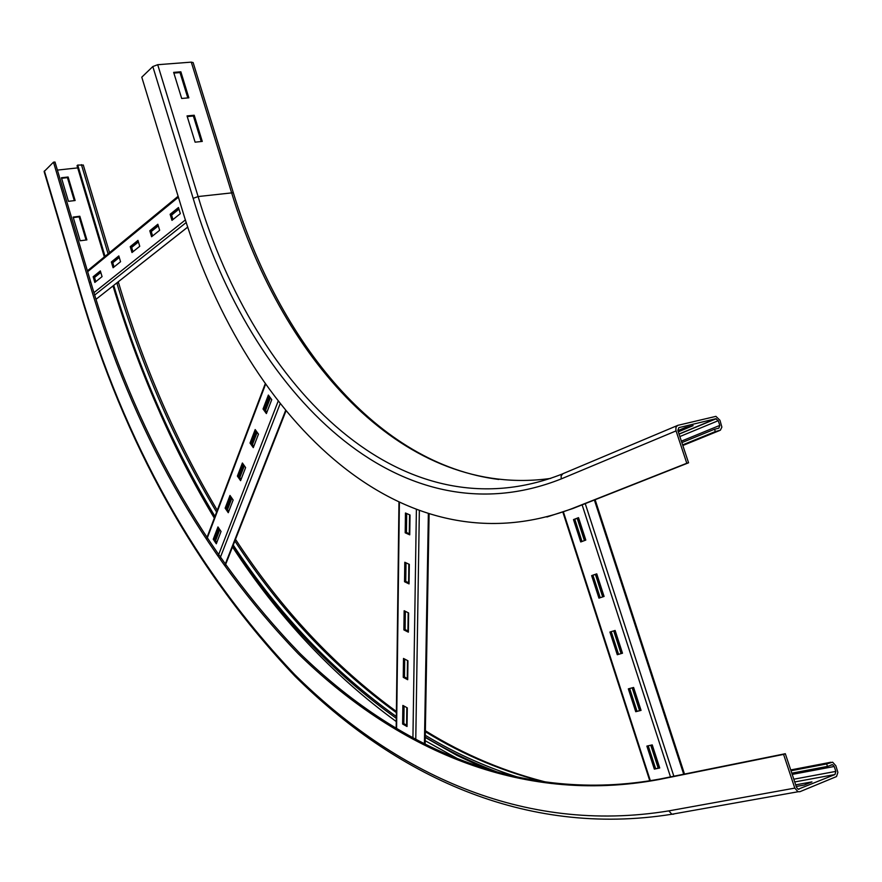 <?xml version="1.0" encoding="UTF-8"?>
<svg xmlns="http://www.w3.org/2000/svg" width="882" height="882" viewBox="0 0 882 882"><rect width="100%" height="100%" fill="white"/><g stroke="black" fill="none" stroke-linecap="round" stroke-linejoin="round"><path stroke-width="1.32" d="M677.883 430.625L685.215 427.561L693.109 425.653L678.28 431.838M202.276 141.418L195.109 142.167L187.039 115.917L194.216 115.233L202.276 141.418M201.228 141.528L193.367 115.994L187.249 116.578M194.216 115.233L193.367 115.994M715.324 431.585L720.385 430.207L721.873 427.086L719.955 420.273L715.93 416.359L677.63 425.389L675.965 427.263L675.888 430.361L686.791 463.259L688.577 462.796L677.828 430.471L678.82 427.649L715.71 418.752L718.235 420.692L719.811 425.389L718.863 428.167L714.541 429.225L715.324 431.585L682.635 444.914M681.863 442.599L714.541 429.225M546.917 516.995L572.738 508.561L688.577 462.796M152.818 66.547L193.158 198.351L198.108 196.554L233.311 192.706L193.136 62.578L191.284 62.137L157.713 64.706L152.818 66.547L141.781 77.175L181.604 207.7C242.473 412.82 397.484 573.598 571.007 509.024L686.791 463.259M188.858 97.836L181.681 98.464L173.655 72.368L180.854 71.795L188.858 97.836M187.811 97.924L180.005 72.589L173.875 73.074M180.854 71.795L180.005 72.589M795.685 784.859L811.958 781.893L804.285 785.024L796.226 786.49M86.05 240.003L79.137 216.851L73.294 217.589M79.832 216.244L86.888 239.893L80.196 240.775L73.14 217.082L79.832 216.244L79.137 216.851M79.457 290.553L44.122 171.549L53.482 162.178L89.269 282.405C133.061 430.923 202.75 554.734 298.348 653.838C394.386 747.539 518.958 805.509 658.7 779.589L783.58 754.397L794.792 788.111L798.023 791.76L799.93 791.694L836.511 776.557L837.878 772.4L835.871 765.797L832.63 762.18L826.643 763.944L827.47 766.403L832.575 764.672L834.196 766.48L835.838 771.386L834.978 774.528L798.144 789.225L796.534 787.406L785.322 753.713L783.58 754.397M53.482 162.178L54.993 162.012L90.78 282.185C134.56 430.625 204.271 554.359 299.902 653.386C395.985 747.01 520.601 804.902 660.398 778.938L785.322 753.713M791.793 773.172L827.47 766.403M791 770.758L826.643 763.944M74.297 200.622L67.44 177.635L61.586 178.296M68.123 177.006L75.135 200.523L68.443 201.328L61.42 177.745L68.123 177.006L67.44 177.635M113.006 285.933C138.154 369.767 171.99 446.987 214.524 517.591M232.771 546.267C278.293 615.46 332.801 672.812 396.305 718.334M425.256 737.109C450.746 752.445 477.46 765.069 505.419 774.991M113.723 285.371C138.805 368.985 172.563 445.994 214.976 516.389M233.245 545.065C278.657 614.048 333.01 671.202 396.327 716.537M425.289 735.29C456.733 754.231 490.028 768.928 525.187 779.401M105.035 256.342L77.726 165.055L83.294 165.066M104.33 256.927L77.043 165.706L77.726 165.055M57.396 170.094L77.693 167.889M159.664 230.268L151.605 236.74L149.797 230.775L157.834 224.249L159.664 230.268M149.797 230.775L150.976 230.621L152.586 235.957M158.032 224.899L150.976 230.621M139.753 246.287L131.991 252.528L130.227 246.662L137.967 240.378L139.753 246.287M130.227 246.662L131.385 246.508L132.962 251.745M138.154 241.018L131.385 246.508M120.558 261.722L113.083 267.742L111.353 261.976L118.816 255.923L120.558 261.722M111.353 261.976L112.499 261.822L114.043 266.97M119.004 256.541L112.499 261.822M180.336 213.631L171.968 220.357L170.127 214.282L178.473 207.513L180.336 213.631M170.127 214.282L171.317 214.128L172.96 219.563M178.671 208.163L171.317 214.128M102.058 276.617L94.837 282.427L93.15 276.75L100.35 270.906L102.058 276.617M93.15 276.75L94.286 276.595L95.796 281.656M100.537 271.524L94.286 276.595M178.726 208.373L171.373 214.337M158.099 225.097L151.043 230.819M138.22 241.216L131.44 246.706M119.059 256.739L112.554 262.009M100.592 271.711L94.341 276.783M178.958 209.122L171.604 215.087M158.319 225.836L151.263 231.558M138.441 241.933L131.661 247.423M119.279 257.445L112.775 262.715M100.802 272.417L94.55 277.477M258.47 434.142L253.288 447.637L250.025 443.062L255.185 429.556L258.47 434.142M250.025 443.062L251.205 442.819L253.762 446.402M255.901 430.559L251.205 442.819M245.615 467.581L240.588 480.668L237.39 476.104L242.396 463.006L245.615 467.581M237.39 476.104L238.559 475.839L241.062 479.411M243.101 463.998L238.559 475.839M233.146 500.006L228.262 512.707L225.142 508.153L229.993 495.452L233.146 500.006M225.142 508.153L226.299 507.889L228.747 511.45M230.676 496.434L226.299 507.889M271.744 399.656L266.386 413.581L263.045 408.994L268.371 395.059L271.744 399.656M263.045 408.994L264.247 408.752L266.86 412.346M269.109 396.062L264.247 408.752M221.04 531.471L216.299 543.797L213.246 539.266L217.964 526.929L221.04 531.471M213.246 539.266L214.392 538.99L216.785 542.529M218.637 527.91L214.392 538.99M409.325 564.359L409.05 583.895L404.529 581.734L404.794 562.253L409.325 564.359M404.529 581.734L405.753 581.403L409.061 582.98M406.007 562.815L405.753 581.403M408.631 612.957L408.366 632.173L403.89 629.902L404.143 610.73L408.631 612.957M403.89 629.902L405.103 629.55L408.377 631.214M405.356 611.325L405.103 629.55M407.958 660.783L407.693 679.713L403.25 677.332L403.504 658.446L407.958 660.783M403.25 677.332L404.463 676.957L407.705 678.699M404.706 659.074L404.463 676.957M410.02 514.989L409.744 534.834L405.191 532.794L405.455 513.004L410.02 514.989M405.191 532.794L406.426 532.485L409.755 533.963M406.679 513.533L406.426 532.485M407.297 707.882L407.032 726.503L402.622 724.012L402.876 705.424L407.297 707.882M402.622 724.012L403.824 723.626L407.043 725.445M404.066 706.085L403.824 723.626M635.735 711.708L628.337 688.864L633.607 687.464L641.049 710.385L635.735 711.708L641.005 710.264M629.649 688.511L637.024 711.256M617.279 654.72L609.925 632.041L615.118 630.454L622.494 653.209L617.279 654.72L622.483 653.165M611.215 631.644L618.558 654.301M591.646 575.615L596.75 573.851L604.082 596.441L598.944 598.139L591.646 575.615L592.936 575.24L600.223 597.709M596.772 573.917L592.936 575.24M654.334 769.104L646.881 746.095L652.239 744.893L659.725 767.979L654.334 769.104L659.659 767.781M648.215 745.797L655.613 768.63M573.487 519.597L578.526 517.646L585.802 540.082L580.742 541.956L573.487 519.597L574.788 519.244L581.999 541.493M578.57 517.789L574.788 519.244M682.833 445.509L719.657 430.515M681.378 441.154L719.811 425.389M679.857 436.557L718.235 420.692M679.008 434.01L715.71 418.752M572.738 508.561L571.007 509.024M193.158 198.351C251.094 393.526 399.469 543.246 561.25 478.904L676.042 430.901M561.25 478.904L561.106 475.938L562.892 473.711L677.233 425.598M157.713 64.706L198.108 196.554C255.504 389.712 402.556 537.392 562.518 473.91M191.284 62.137L231.514 192.463C283.706 364.442 406.558 498.815 550.787 478.397M498.826 479.466C377.573 464.241 279.44 343.208 233.311 192.706L233.344 192.805M658.7 779.589L660.398 778.938M798.552 789.291L799.103 789.203M794.715 781.948L834.978 774.528M793.8 779.203L835.838 771.386M792.212 774.407L834.196 766.48M790.724 769.942L830.866 762.246M673.738 814.163L671.886 814.24L668.832 810.878L794.792 788.111M159.94 412.908C176.113 449.622 194.249 484.692 214.326 518.109M232.506 546.95C278.006 616.849 332.591 675.05 396.261 721.553M425.201 740.726L462.311 761.287M425.256 737.473L456.942 755.4L489.907 770.703M116.832 282.924C141.561 365.776 174.823 442.158 216.608 512.089M234.855 540.986C279.803 609.804 333.65 667.024 396.371 712.623M425.356 731.707C463.822 755.356 505.055 772.522 549.089 783.194M118.629 282.99L117.074 282.736M798.023 791.76L671.886 814.24C524.051 837.823 394.287 774.628 295.007 676.24C196.19 572.175 124.34 443.635 79.479 290.619L79.766 290.09C124.638 442.94 196.256 571.073 294.621 674.487C393.57 772.434 522.431 834.912 668.832 810.878M90.78 282.185L89.269 282.405M108.111 253.807L81.42 164.658M79.766 290.09L44.387 170.932M87.66 271.689L178.396 197.193M93.955 292.648L185.44 219.894M94.694 295.04L186.278 222.473M187.8 227.06L96.028 299.296L187.789 227.016M270.399 397.815L265.526 410.516M257.158 432.312L252.461 444.572M244.336 465.751L239.794 477.592M231.889 498.187L227.501 509.631M219.816 529.652L215.572 540.721M269.903 397.143L265.03 409.832M256.673 431.64L251.976 443.9M243.862 465.079L239.32 476.919M231.426 497.514L227.038 508.958M219.364 528.991L215.12 540.06M206.994 538.726L265.559 384.265M218.306 555.55L278.139 401.244M220.081 558.097L280.123 403.78M224.932 564.976L285.57 410.571M409.557 514.79L409.292 533.764M408.862 564.149L408.609 582.759M408.179 612.736L407.925 630.983M407.506 660.552L407.263 678.456M406.845 707.629L406.602 725.191M396.58 729.083L399.392 502.663M412.919 738.421L416.381 509.807M415.764 739.954L419.347 510.899M424.407 744.452L428.354 513.952M594.38 500.017L683.704 774.231M585.24 503.633L673.859 776.226M582.12 504.857L670.496 776.899M563.422 512.012L650.387 780.813M658.192 768.09L650.773 745.224M639.56 710.627L632.173 687.85M621.06 653.573L613.696 630.884M602.682 596.905L595.383 574.391M584.413 540.589L577.192 518.318M659.041 767.913L651.622 745.036M640.398 710.418L633 687.629M621.887 653.341L614.522 630.641M603.497 596.64L596.188 574.116M585.218 540.291L577.986 518.01M679.052 434.165L716.217 418.73M831.053 764.959L832.575 764.672M551.812 783.525C506.775 772.731 464.627 755.135 425.367 730.737M396.393 711.476C334.62 666.384 280.983 608.999 235.505 539.321M217.281 510.303C176.003 440.846 143.116 365.06 118.607 282.924L118.265 281.799M83.272 164.989L109.533 252.649M178.12 196.267L87.406 270.84M265.228 383.78L206.686 538.263M285.933 411.001L225.252 565.417M398.962 502.464L396.172 728.841M429.093 514.195L425.124 744.816M684.509 774.076L595.118 499.719M649.825 780.912L562.892 512.199"/></g></svg>
